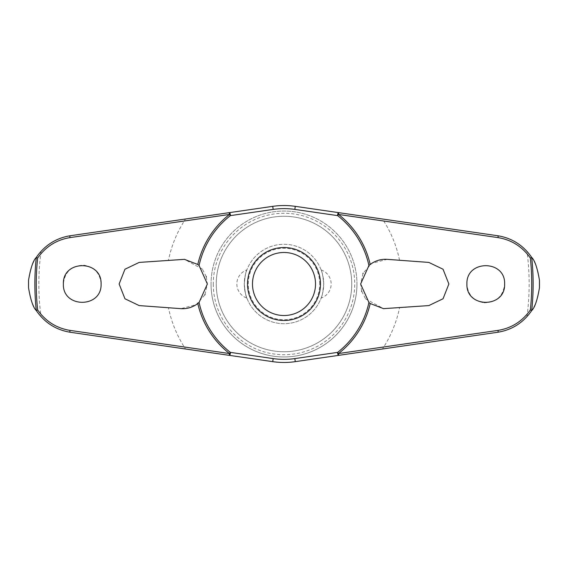 <?xml version="1.0" encoding="UTF-8"?>
<svg xmlns="http://www.w3.org/2000/svg" width="568" height="568" viewBox="0 0 568 568"><rect width="100%" height="100%" fill="white"/><g stroke="black" fill="none" stroke-linecap="round" stroke-linejoin="round"><path stroke-width="0.43" stroke-dasharray="2.84 2.13" d="M365.636 298.91L383.528 308.651L399.552 307.735A117.966 117.966 0 0 1 382.441 349L497.859 332.244C509.574 330.32 519.273 325.159 526.955 316.752C535.013 307.842 539.231 296.922 539.6 284C539.231 271.078 535.013 260.158 526.955 251.248C519.273 242.841 509.574 237.68 497.859 235.755L295.275 206.347A78.469 78.469 0 0 0 272.725 206.347M202.364 269.09L184.472 259.349L168.447 260.265A117.966 117.966 0 0 1 185.559 218.999L70.141 235.755C58.426 237.68 48.727 242.841 41.045 251.248C32.987 260.158 28.769 271.078 28.4 284C28.769 296.922 32.987 307.842 41.045 316.752C48.727 325.159 58.426 330.32 70.141 332.244L185.559 349A117.966 117.966 0 0 1 168.447 307.735L180.837 308.651L196.187 304.689L204.863 294.849M351.748 284A67.748 67.748 0 0 1 284 351.748A67.748 67.748 0 0 1 216.252 284A67.748 67.748 0 0 1 284 216.252A67.748 67.748 0 0 1 351.748 284A67.748 67.748 0 0 1 284 351.748A67.748 67.748 0 0 1 216.252 284A67.748 67.748 0 0 1 284 216.252A67.748 67.748 0 0 1 351.748 284M356.96 284A72.96 72.96 0 0 1 284 356.96A72.96 72.96 0 0 1 211.04 284A72.96 72.96 0 0 1 284 211.04A72.96 72.96 0 0 1 356.96 284A72.96 72.96 0 0 1 284 356.96A72.96 72.96 0 0 1 211.04 284A72.96 72.96 0 0 1 284 211.04A72.96 72.96 0 0 1 356.96 284A72.96 72.96 0 0 1 284 356.96A72.96 72.96 0 0 1 211.04 284M213.277 284A70.723 70.723 0 0 0 284 354.723A70.723 70.723 0 0 0 354.723 284A70.723 70.723 0 0 0 284 213.277A70.723 70.723 0 0 0 213.277 284M63.367 284C62.16 308.232 102.148 308.431 101.09 284C100.195 273.357 94.494 267.095 83.993 265.221C71.639 265.455 64.766 271.717 63.367 284M168.447 260.265L139.174 262.416L124.939 269.253L119.124 284L124.939 298.747L139.174 305.584L168.447 307.735M484.007 302.779C496.361 302.545 503.234 296.283 504.632 284C505.839 259.768 465.852 259.569 466.91 284C467.805 294.643 473.506 300.905 484.007 302.779M399.552 307.735L428.826 305.584L443.061 298.747L448.876 284L443.061 269.253L428.826 262.416L387.163 259.349L371.813 263.311L363.137 273.151M362.966 273.513L360.63 284L361.674 291.114M205.034 294.487L207.37 284L206.326 276.886M206.205 276.51L202.407 269.14M247.52 284A36.48 36.48 0 0 1 284 247.52A36.48 36.48 0 0 1 320.48 284A36.48 36.48 0 0 1 284 320.48A36.48 36.48 0 0 1 247.52 284M361.795 291.49L365.593 298.86M321.126 269.928A14.889 14.889 0 0 1 321.126 298.072C322.049 297.071 322.908 292.378 323.703 284C322.908 275.622 322.049 270.929 321.126 269.928C322.049 270.929 322.908 275.622 323.703 284A39.703 39.703 0 0 0 284 244.297A39.703 39.703 0 0 0 244.297 284C245.092 275.622 245.951 270.929 246.874 269.928C245.951 270.929 245.092 275.622 244.297 284C245.092 292.378 245.951 297.071 246.874 298.072A14.889 14.889 0 0 1 246.874 269.928M246.874 298.072C245.951 297.071 245.092 292.378 244.297 284A39.703 39.703 0 0 0 284 323.703A39.703 39.703 0 0 0 323.703 284A39.703 39.703 0 0 0 284 244.297A39.703 39.703 0 0 0 244.297 284A39.703 39.703 0 0 0 284 323.703A39.703 39.703 0 0 0 323.703 284C322.908 292.378 322.049 297.071 321.126 298.072M319.734 284A35.734 35.734 0 0 0 284 248.266A35.734 35.734 0 0 0 248.266 284A35.734 35.734 0 0 0 284 319.734A35.734 35.734 0 0 0 319.734 284M229.287 355.348L272.725 361.653A78.469 78.469 0 0 0 295.275 361.653M526.955 316.752A245.156 245.156 0 0 0 526.955 251.248M41.045 251.248A245.156 245.156 0 0 0 41.045 316.752M399.552 260.265A117.966 117.966 0 0 0 382.441 218.999"/><path stroke-width="0.85" d="M370.201 264.468C375.278 260.669 380.929 258.965 387.163 259.349L428.826 262.416L443.04 269.225L448.869 284L443.047 298.768L428.826 305.584L383.528 308.651L370.201 303.532L368.923 302.474L360.63 284L368.923 265.526L370.201 264.468A88.381 88.381 0 0 0 338.549 214.463L338.713 212.652L295.275 206.347A78.469 78.469 0 0 0 272.725 206.347L229.287 212.652L229.451 214.463A88.381 88.381 0 0 0 197.799 264.468L199.077 265.526L207.37 284L199.077 302.474L197.799 303.532C192.722 307.331 187.071 309.035 180.837 308.651L139.174 305.584L124.96 298.775L119.131 284L124.953 269.232L139.174 262.416L184.472 259.349L197.799 264.468M199.077 265.526A86.911 86.911 0 0 1 230.359 215.62A1.988 0.76 -98.3 0 0 230.338 214.619A1.988 0.76 -98.3 0 0 230.324 214.512A1.988 0.76 -98.3 0 0 229.287 212.652L70.141 235.755C55.884 238.127 44.574 245.376 36.224 257.517L36.288 257.481A249.125 249.125 0 0 0 36.288 310.519L36.224 310.483C44.574 322.624 55.884 329.873 70.141 332.244L229.287 355.348A1.988 0.76 -81.7 0 0 230.324 353.488A1.988 0.76 -81.7 0 0 230.338 353.381A1.988 0.76 -81.7 0 0 230.359 352.38L229.451 353.537L69.942 330.384C56.431 328.148 45.66 321.332 37.63 309.922A247.733 247.733 0 0 1 37.63 258.078L36.288 257.481M185.559 349L272.725 361.653A78.469 78.469 0 0 0 295.275 361.653L338.713 355.348L338.549 353.537A88.381 88.381 0 0 0 370.201 303.532M368.923 302.474A86.911 86.911 0 0 1 337.64 352.38A1.988 0.76 81.7 0 0 337.662 353.381A1.988 0.76 81.7 0 0 337.676 353.488A1.988 0.76 81.7 0 0 338.713 355.348L497.859 332.244C512.116 329.873 523.426 322.624 531.776 310.483L531.712 310.519A249.125 249.125 0 0 0 531.712 257.481L531.776 257.517C523.426 245.376 512.116 238.127 497.859 235.755L338.713 212.652A1.988 0.76 98.3 0 0 337.676 214.512A1.988 0.76 98.3 0 0 337.662 214.619A1.988 0.76 98.3 0 0 337.64 215.62A86.911 86.911 0 0 1 368.923 265.526M28.549 287.834L28.549 280.166A255.479 255.479 0 0 0 28.549 287.834C30.644 300.046 33.207 307.6 36.224 310.483M539.451 280.166L539.451 287.834A255.479 255.479 0 0 0 539.451 280.166C537.356 267.954 534.793 260.4 531.776 257.517M531.776 310.483C534.793 307.6 537.356 300.046 539.451 287.834M37.63 258.078C45.66 246.668 56.431 239.852 69.942 237.616L229.451 214.463L230.359 215.62L273.173 209.4A75.381 75.381 0 0 1 294.827 209.4L337.64 215.62L338.549 214.463L498.058 237.616C511.569 239.852 522.34 246.668 530.37 258.078A247.733 247.733 0 0 1 530.37 309.922L531.712 310.519M466.91 284C466.03 259.59 505.52 259.59 504.632 284C505.52 308.41 466.03 308.41 466.91 284M531.712 257.481L530.37 258.078M63.367 284C62.48 259.59 101.97 259.59 101.09 284C101.97 308.41 62.48 308.41 63.367 284M363.137 273.151L362.966 273.513M273.173 209.4L272.725 206.347L185.559 218.999M206.326 276.886L206.205 276.51M204.863 294.849L205.034 294.487M361.674 291.114L361.795 291.49M284 320.48A36.48 36.48 0 0 0 320.48 284A36.48 36.48 0 0 0 284 247.52A36.48 36.48 0 0 0 247.52 284A36.48 36.48 0 0 0 284 320.48A36.48 36.48 0 0 1 247.52 284A36.48 36.48 0 0 1 284 247.52M530.37 309.922C522.34 321.332 511.569 328.148 498.058 330.384L338.549 353.537L337.64 352.38L294.827 358.6A75.381 75.381 0 0 1 273.173 358.6L230.359 352.38A86.911 86.911 0 0 1 199.077 302.474M294.827 358.6L295.275 361.653L382.441 349M197.799 303.532A88.381 88.381 0 0 0 229.451 353.537L229.287 355.348M36.288 310.519L37.63 309.922M36.224 257.517C33.207 260.4 30.644 267.954 28.549 280.166M273.173 358.6L272.725 361.653M294.827 209.4L295.275 206.347M315.517 284A31.517 31.517 0 0 0 284 252.483A31.517 31.517 0 0 0 252.483 284A31.517 31.517 0 0 0 284 315.517A31.517 31.517 0 0 0 315.517 284M70.141 332.244A1.988 0.469 -81.7 0 1 69.942 330.384M70.141 235.755A1.988 0.469 81.7 0 0 69.942 237.616M497.859 332.244A1.988 0.469 -98.3 0 0 498.058 330.384M497.859 235.755A1.988 0.469 98.3 0 1 498.058 237.616"/></g></svg>
